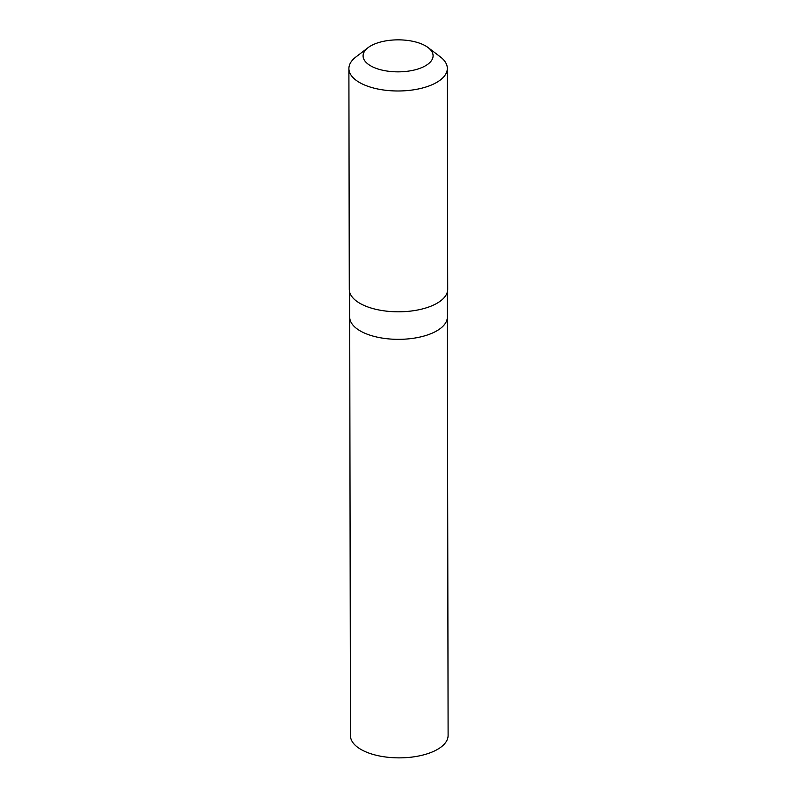 <?xml version="1.0" encoding="UTF-8"?>
<svg xmlns="http://www.w3.org/2000/svg" width="797" height="797" viewBox="0 0 797 797"><rect width="100%" height="100%" fill="white"/><g stroke="black" fill="none" stroke-linecap="round" stroke-linejoin="round"><path stroke-width="1.2" d="M447.326 292.041L447.366 316.947A48.826 22.316 179.9 0 1 410.714 338.625A48.826 22.316 179.9 0 1 355.761 327.846A48.826 22.316 179.9 0 1 349.714 317.116L350.441 735.631A48.836 22.326 -0.1 0 0 356.488 746.371A48.836 22.326 -0.1 0 0 411.441 757.15A48.836 22.326 -0.1 0 0 448.103 735.462L447.366 316.947A48.826 22.316 179.9 0 1 410.714 338.625A48.826 22.316 179.9 0 1 355.761 327.846A48.826 22.316 179.9 0 1 349.714 317.116L349.674 292.21M368.045 47.681L355.87 57.005A49.215 22.495 -0.1 0 0 348.897 68.572L349.275 289.391A49.215 22.495 -0.1 0 0 398.53 311.806A49.215 22.495 -0.1 0 0 447.715 289.221L447.326 68.403A49.215 22.495 -0.1 0 0 441.229 57.583A49.215 22.495 -0.1 0 0 440.313 56.856L428.109 47.571A35.008 16 -0.1 0 0 368.045 47.681A35.008 16 -0.1 0 0 397.454 71.85A35.008 16 -0.1 0 0 428.756 48.099A35.008 16 -0.1 0 0 428.109 47.571M348.897 68.572A49.215 22.495 -0.1 0 0 398.151 90.988A49.215 22.495 -0.1 0 0 447.326 68.403"/></g></svg>
